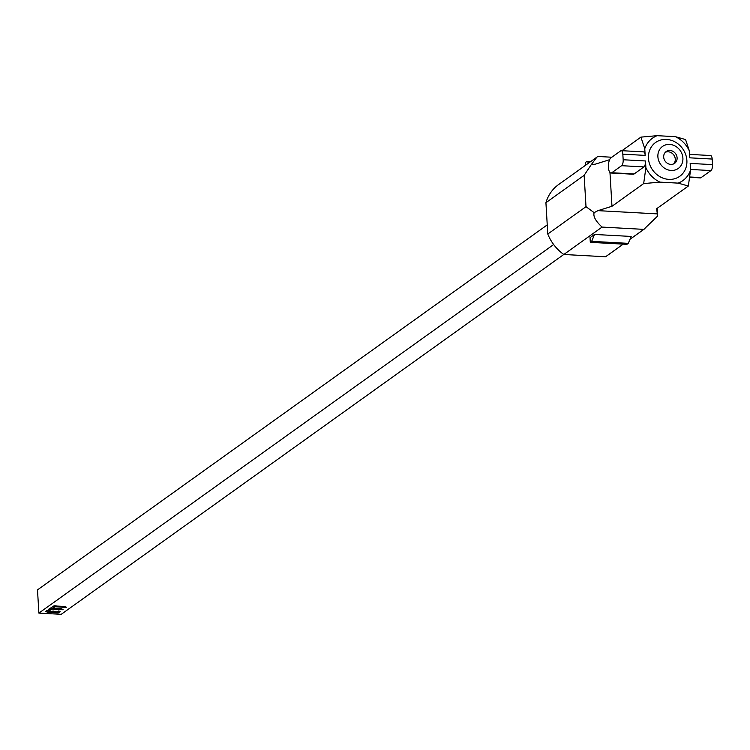 <?xml version="1.0" encoding="UTF-8"?>
<svg xmlns="http://www.w3.org/2000/svg" width="750" height="750" viewBox="0 0 750 750"><rect width="100%" height="100%" fill="white"/><g stroke="black" fill="none" stroke-linecap="round" stroke-linejoin="round"><path stroke-width="1.12" d="M553.65 244.537L38.878 613.106L61.219 614.325L563.803 254.475A41.062 36.394 -125.6 0 1 547.781 234.028L545.925 202.697A41.062 36.394 -125.6 0 1 558.544 184.603L596.859 157.172L591.291 164.588L591.909 164.634M64.847 606.394L53.841 605.944L55.387 606.797L65.841 607.378L66.356 607.209L64.847 606.394M62.531 609.731L63.047 609.562L61.528 608.756L53.494 608.306L54.291 607.434L52.969 606.628L48.441 609.366L49.734 610.209L52.284 609.169L62.531 609.731L62.503 609.244L52.256 608.672L51.769 609.253M49.144 611.119L51.169 611.644L53.119 611.025L56.316 611.934L58.856 610.884L60.159 611.644M49.144 611.034L47.109 610.312L45.722 611.297L47.55 612.366L58.05 612.947L60.159 611.728M547.238 224.906L37.5 589.875L38.878 613.106M689.756 177.319L700.266 177.891A7.734 2.916 93.1 0 0 701.128 177.609L710.953 170.569A4.828 1.828 93.1 0 0 712.5 164.625L690.169 163.406L690.562 170.091A26.091 23.119 54.4 0 1 678.159 183.122L688.341 186.028L656.634 208.725L657.337 213.891L597.947 210.647L594.15 212.653L586.003 206.672L584.138 175.331L591.291 164.588L595.181 164.194L609.206 159.825L609.253 160.584M610.931 173.016A7.734 2.916 -86.9 0 0 611.794 172.734L621.619 165.694A4.828 1.828 -86.9 0 0 623.166 159.75L622.828 154.172A4.828 1.828 -86.9 0 0 621.272 150.656A4.828 1.828 -86.9 0 0 620.737 150.834L610.913 157.866A7.734 2.916 -86.9 0 0 608.438 167.381A7.734 2.916 -86.9 0 0 610.931 173.016L633.263 174.234A7.734 2.916 93.1 0 0 634.125 173.953L643.95 166.912A4.828 1.828 93.1 0 0 645.497 160.969L645.891 167.653A26.091 23.119 54.4 0 0 659.934 182.128L678.159 183.122M710.072 155.709A4.828 1.828 93.1 0 1 710.616 155.531A4.828 1.828 93.1 0 1 712.172 159.047L689.831 157.828L689.438 151.144A26.091 23.119 54.4 0 0 675.394 136.669L657.178 135.675A26.091 23.119 54.4 0 0 644.766 148.706L645.169 155.391A4.828 1.828 93.1 0 0 643.612 151.875L621.272 150.656M712.172 159.047L712.5 164.625M668.85 179.372A20.775 18.413 -125.6 0 1 648.459 158.353A20.775 18.413 -125.6 0 1 666.478 139.425A20.775 18.413 -125.6 0 1 686.878 160.444A20.775 18.413 -125.6 0 1 668.85 179.372M669.619 144.431A13.528 11.991 54.4 0 0 657.891 156.759A13.528 11.991 54.4 0 0 671.166 170.456A13.528 11.991 54.4 0 0 682.903 158.128A13.528 11.991 54.4 0 0 669.619 144.431M670.809 164.409A7.247 6.422 -125.6 0 1 664.134 159.216A7.247 6.422 -125.6 0 1 666.178 151.556A7.247 6.422 -125.6 0 1 669.984 150.478A7.247 6.422 -125.6 0 1 676.65 155.672A7.247 6.422 -125.6 0 1 674.616 163.341A7.247 6.422 -125.6 0 1 670.809 164.409M673.641 163.894A7.247 6.422 54.4 0 0 674.597 156.394A7.247 6.422 54.4 0 0 668.166 151.781A7.247 6.422 54.4 0 0 665.334 152.297M609.966 172.5L611.972 206.287L643.669 183.581L659.934 182.128M611.972 206.287L597.947 210.647M657.178 135.675L640.913 137.128L621.966 150.694M609.703 159.469L609.206 159.825M640.913 137.128L644.766 148.706M643.069 152.053A4.828 1.828 93.1 0 1 643.612 151.875M645.891 167.653L643.669 183.581M545.925 202.697L584.138 175.331M611.803 157.228L597.881 156.469L596.859 157.172M588.928 162.844L586.922 161.447L590.606 161.644M586.922 161.447L585.553 162.422L585.722 165.141M623.25 244.125L606.628 256.031A41.062 36.394 -125.6 0 1 605.559 256.762L563.812 254.484L602.072 227.081L643.828 229.369L657.581 216.113L657.337 213.891M586.003 206.672L547.781 234.028M594.15 212.653C592.997 216.319 595.631 221.128 602.072 227.081M657.328 208.228L657.581 216.113M643.828 229.369L630 239.259M623.212 244.125L605.559 256.762M594.544 234.45L631.172 236.447L628.294 243.356L591.666 241.359L594.544 234.45L590.025 237.684L590.306 242.334L626.934 244.331L628.294 243.356M591.666 241.359L590.306 242.334M688.341 186.028L690.562 170.091M689.438 151.144L685.575 139.566L675.394 136.669M54.394 605.812L65.812 606.881L65.841 607.378M48.741 609.15L50.447 609.684L51.741 608.756M53.241 607.688L53.934 607.2M46.031 611.081L47.522 611.878L58.013 612.459L59.831 611.456M48.75 611.4L48.806 610.847M48.722 610.903L48.722 611.438M55.387 606.797L55.359 606.3M55.144 606.253L55.172 606.75M52.284 609.169L52.256 608.672M50.475 610.172L50.447 609.684M49.706 609.722L49.734 610.209M58.566 612.863L58.537 612.375M58.013 612.459L58.05 612.947M47.55 612.366L47.522 611.878M47.306 611.831L47.334 612.328M690.525 169.462L710.953 170.569M701.128 177.609L689.803 176.991M645.497 160.969L623.166 159.75M622.828 154.172L645.169 155.391M634.125 173.953L611.794 172.734M621.619 165.694L643.95 166.912M644.953 228.591L629.981 239.306M710.616 155.531L689.634 154.388"/></g></svg>
